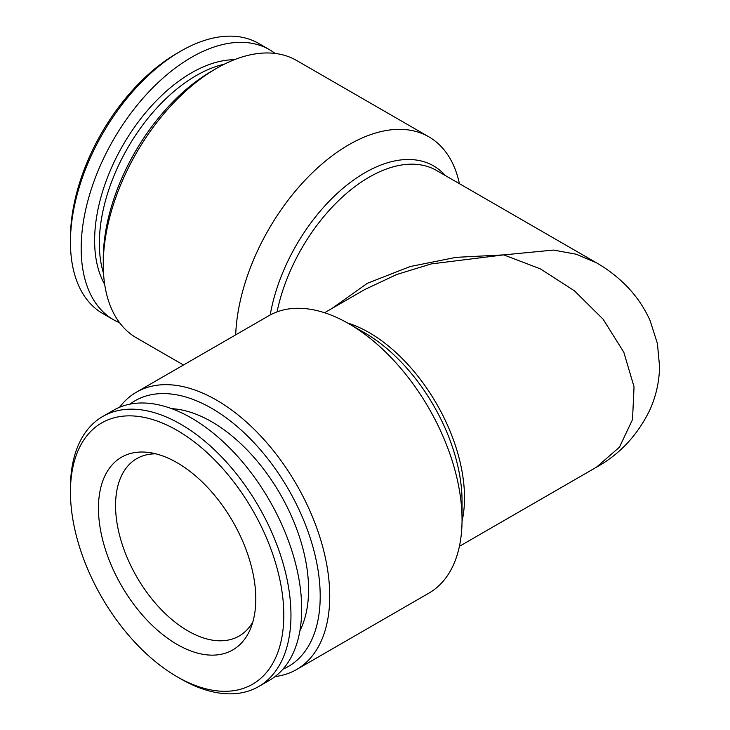 <?xml version="1.0" encoding="UTF-8"?>
<svg xmlns="http://www.w3.org/2000/svg" width="730" height="730" viewBox="0 0 730 730"><rect width="100%" height="100%" fill="white"/><g stroke="black" fill="none" stroke-linecap="round" stroke-linejoin="round"><path stroke-width="1.09" d="M331.776 308.58L367.382 283.286L410.059 266.56L456.195 257.334L503.764 254.889L431.293 263.904L396.746 274.489L364.699 289.564L324.558 312.741M70.445 491.983L70.445 487.859A155.928 90.027 60 0 1 102.738 416.474L113.469 410.287A155.928 90.027 60 0 1 269.397 500.305A155.928 90.027 60 0 1 269.397 680.36L258.666 686.556A155.928 90.027 60 0 1 180.702 678.827L177.125 676.765A150.873 87.107 60 0 1 70.445 491.983A150.873 87.107 60 0 1 177.125 430.39A150.873 87.107 60 0 1 283.806 615.171A150.873 87.107 60 0 1 177.125 676.765L180.702 678.827M252.863 621.887A102.41 59.121 60 0 1 239.166 636.012A102.41 59.121 60 0 1 187.966 630.939A102.41 59.121 60 0 1 121.071 540.693A102.41 59.121 60 0 1 136.766 458.632A102.41 59.121 60 0 1 155.846 453.841M275.064 53.427A155.928 90.027 120 0 0 269.397 49.64A155.928 90.027 120 0 0 113.469 139.667A155.928 90.027 120 0 0 113.469 319.713A155.928 90.027 120 0 0 119.583 322.733M234.412 59.696A136.911 79.05 120 0 0 122.978 145.151A136.911 79.05 120 0 0 104.682 284.39M177.125 644.426A111.261 64.231 60 0 1 99.764 525.39A111.261 64.231 60 0 1 149.057 452.509A111.261 64.231 60 0 1 232.761 521.466A111.261 64.231 60 0 1 250.618 628.42A111.261 64.231 60 0 1 177.125 644.426M102.738 416.474A155.928 90.027 60 0 1 258.666 506.501A155.928 90.027 60 0 1 258.666 686.556M296.562 669.538L428.875 593.152A160.144 92.454 -120 0 0 462.044 519.842A160.144 92.454 -120 0 0 348.803 323.709L348.803 323.709A160.144 92.454 -120 0 0 268.731 315.78L136.428 392.165A160.144 92.454 60 0 1 216.491 400.095A160.144 92.454 60 0 1 321.109 541.213A160.144 92.454 60 0 1 296.562 669.538A160.144 92.454 60 0 1 275.064 676.573M119.583 407.267A160.144 92.454 60 0 1 136.428 392.165M235.68 334.86A160.144 92.454 -60 0 1 348.803 144.777A160.144 92.454 -60 0 1 428.875 136.848A160.144 92.454 -60 0 1 459.416 183.677M596.474 467.191L619.442 447.198L632.518 419.577L634.042 386.818L623.812 352.225L603.153 319.284L574.437 290.805L540.392 268.886L503.764 254.889L553.504 250.071L576.28 254.232L596.474 262.809C607.898 269.343 618.182 277.354 627.335 286.835C636.843 296.745 644.426 307.987 650.074 320.543L657.411 343.501L659.555 366.56C659.29 381.525 656.124 395.842 650.056 409.503C637.746 435.007 619.88 454.233 596.474 467.191L459.416 546.323M269.397 49.64L258.666 43.444A155.928 90.027 120 0 0 180.702 51.173A155.928 90.027 120 0 0 70.445 242.141A155.928 90.027 120 0 0 102.738 313.526L113.469 319.713M364.936 333.026L348.803 323.709L364.936 333.026A137.322 79.287 -120 0 1 462.044 501.209L462.044 519.842M129.885 404.155A153.4 88.567 60 0 1 211.727 408.353A153.4 88.567 60 0 1 313.325 548.385A153.4 88.567 60 0 1 282.911 669.209M299.902 630.766A136.966 79.077 -120 0 0 280.21 494.064A136.966 79.077 -120 0 0 171.678 408.663M180.702 51.173L177.125 53.235A150.873 87.107 120 0 0 70.445 238.016L70.445 242.141M428.875 136.848L296.562 60.462A160.144 92.454 120 0 0 216.491 68.392L216.491 68.392A160.144 92.454 120 0 0 103.258 264.525A160.144 92.454 120 0 0 136.428 337.835L183.476 365M211.727 71.148L216.491 68.392L211.727 71.148A153.4 88.567 120 0 0 103.258 259.022L103.258 264.525M224.338 64.176A136.966 79.077 120 0 0 127.714 147.889A136.966 79.077 120 0 0 103.532 273.421M347.571 322.998A134.858 77.864 60 0 1 369.152 332.606A134.858 77.864 60 0 1 462.035 521.266M270.2 314.959A137.322 79.287 -60 0 1 364.936 172.727A137.322 79.287 -60 0 1 445.327 175.547M596.474 262.809L436.577 170.492A134.858 77.864 120 0 0 369.152 177.171A134.858 77.864 120 0 0 277.062 311.874"/></g></svg>
